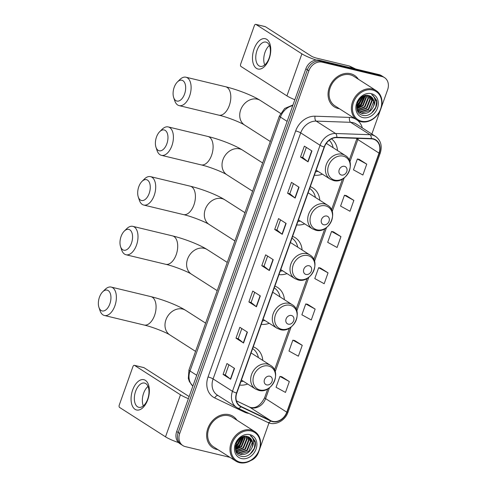 <?xml version="1.0" encoding="UTF-8"?>
<svg xmlns="http://www.w3.org/2000/svg" width="487" height="487" viewBox="0 0 487 487"><rect width="100%" height="100%" fill="white"/><g stroke="black" fill="none" stroke-linecap="round" stroke-linejoin="round"><path stroke-width="0.73" d="M239.647 385.059A20.643 16.868 122.6 0 0 247.67 384.03M262.785 360.41A20.643 16.868 122.6 0 0 255.931 348.162A20.643 16.868 122.6 0 0 253.258 346.835M278.978 274.613A20.643 16.868 122.6 0 0 286.995 273.591M302.11 249.971A20.643 16.868 122.6 0 0 295.256 237.723A20.643 16.868 122.6 0 0 292.584 236.396M261.276 324.33A20.643 16.868 122.6 0 0 269.293 323.301M284.414 299.682A20.643 16.868 122.6 0 0 277.553 287.433A20.643 16.868 122.6 0 0 274.881 286.106M296.68 224.903A20.643 16.868 122.6 0 0 304.698 223.874M319.813 200.26A20.643 16.868 122.6 0 0 312.958 188.006A20.643 16.868 122.6 0 0 310.286 186.679M314.377 175.186A20.643 16.868 122.6 0 0 322.4 174.163M337.515 150.544A20.643 16.868 122.6 0 0 331.477 138.862M381.224 107.724L387.64 89.699A11.682 9.545 122.6 0 0 384.487 77.585L381.461 75.649A11.682 9.545 122.6 0 0 379.038 74.621L319.168 60.23A11.682 9.545 122.6 0 0 305.848 68.825L176.696 431.531A11.682 9.545 122.6 0 0 179.849 443.645L181.359 444.613A11.682 9.545 122.6 0 1 178.205 432.499A11.682 9.545 122.6 0 0 181.359 444.613L182.875 445.581A11.682 9.545 122.6 0 0 185.303 446.609L229.967 457.348M384.487 77.585A11.682 9.545 122.6 0 0 382.064 76.556L322.193 62.166L320.683 61.198A11.682 9.545 122.6 0 0 307.358 69.793L178.205 432.499L307.358 69.793A11.682 9.545 122.6 0 1 320.683 61.198L380.548 75.588L320.683 61.198L319.168 60.23M382.977 76.617A11.682 9.545 122.6 0 0 380.548 75.588A11.682 9.545 122.6 0 1 382.977 76.617M350.579 73.707A18.695 15.274 122.6 0 0 330.259 85.109A18.695 15.274 122.6 0 0 334.307 106.848A18.695 15.274 122.6 0 0 338.191 108.491A18.695 15.274 122.6 0 0 339.415 108.729A18.695 15.274 122.6 0 1 338.191 108.491A18.695 15.274 122.6 0 1 334.307 106.848A18.695 15.274 122.6 0 1 330.259 85.109A18.695 15.274 122.6 0 1 350.579 73.707A18.695 15.274 122.6 0 1 354.463 75.357A18.695 15.274 122.6 0 0 350.579 73.707M229.17 414.674A18.695 15.274 122.6 0 0 208.844 426.07A18.695 15.274 122.6 0 0 212.898 447.809A18.695 15.274 122.6 0 0 216.782 449.458A18.695 15.274 122.6 0 0 218.006 449.69A18.695 15.274 122.6 0 1 216.782 449.458A18.695 15.274 122.6 0 1 212.898 447.809A18.695 15.274 122.6 0 1 208.844 426.07A18.695 15.274 122.6 0 1 229.17 414.674A18.695 15.274 122.6 0 1 233.054 416.318A18.695 15.274 122.6 0 0 229.17 414.674M373.072 139.075A12.461 10.184 -57.4 0 1 375.66 140.177A12.461 10.184 -57.4 0 1 379.026 153.095L286.776 412.172A12.461 10.184 -57.4 0 1 270.875 420.744L241.059 406.499A12.461 10.184 -57.4 0 1 240.158 406A12.461 10.184 -57.4 0 1 236.792 393.082L324.403 147.037A12.461 10.184 -57.4 0 1 336.803 137.62L371.258 138.832A12.461 10.184 -57.4 0 1 373.072 139.075M373.176 138.789A12.772 10.44 122.6 0 0 371.319 138.539L336.858 137.328A12.772 10.44 122.6 0 0 324.153 146.977L236.542 393.021A12.772 10.44 122.6 0 0 240.913 406.779L270.729 421.018A12.772 10.44 122.6 0 0 287.026 412.233L379.282 153.155A12.772 10.44 122.6 0 0 373.176 138.789M289.339 381.558L279.946 376.396L276.074 387.268L285.467 392.425L289.339 381.558L281.766 376.749M302.244 345.326L292.845 340.163L288.974 351.03L298.373 356.192L302.244 345.326L294.665 340.516M315.144 309.087L305.751 303.931L301.879 314.797L311.272 319.959L315.144 309.087L307.571 304.278M366.754 164.149L357.361 158.993L353.489 169.86L362.882 175.022L366.754 164.149L359.181 159.34M353.854 200.388L344.455 195.226L340.583 206.092L349.983 211.255L353.854 200.388L346.275 195.579M340.949 236.621L331.556 231.459L327.684 242.331L337.077 247.493L340.949 236.621L333.376 231.812M328.049 272.854L318.65 267.692L314.779 278.564L324.178 283.726L328.049 272.854L320.47 268.045M358.31 79.204A18.695 15.274 122.6 0 0 354.463 75.357A18.695 15.274 122.6 0 1 358.31 79.204M236.901 420.171A18.695 15.274 122.6 0 0 233.054 416.318A18.695 15.274 122.6 0 1 236.901 420.171M250.799 460.544A11.682 9.545 122.6 0 0 258.487 452.405L259.06 450.804M259.815 448.685L268.988 422.917M371.855 134.041L380.469 109.843M322.193 62.166A11.682 9.545 122.6 0 0 308.874 70.761L179.721 433.467A11.682 9.545 122.6 0 0 182.875 445.581M243.549 343.012L235.982 338.173L239.854 327.301L247.42 332.14L243.549 343.012A3.117 0.487 19.6 0 1 243.323 342.854L247.189 331.994M230.643 379.245L223.083 374.406L226.954 363.533L234.515 368.373L230.643 379.245A3.117 0.487 19.6 0 1 230.424 379.087L234.29 368.227M282.253 234.308L274.692 229.468L278.564 218.596L286.125 223.442L282.253 234.308A3.117 0.487 19.6 0 1 282.034 234.15L285.899 223.29M295.159 198.075L287.592 193.236L291.463 182.363L299.03 187.203L295.159 198.075A3.117 0.487 19.6 0 1 294.933 197.917L298.799 187.057M308.058 161.842L300.497 157.003L304.369 146.13L311.93 150.97L308.058 161.842A3.117 0.487 19.6 0 1 307.839 161.684L311.704 150.824M256.448 306.78L248.887 301.94L252.759 291.068L260.32 295.907L256.448 306.78A3.117 0.487 19.6 0 1 256.229 306.621L260.095 295.761M269.354 270.541L261.787 265.701L265.659 254.835L273.225 259.674L269.354 270.541A3.117 0.487 19.6 0 1 269.128 270.382L272.994 259.528M261.787 265.701L264.003 266.237L269.128 270.382M248.887 301.94L251.103 302.47M254.719 292.322L251.097 302.482L256.229 306.621M300.497 157.003L302.713 157.532L307.839 161.684M287.592 193.236L289.808 193.765M293.424 183.617L289.808 193.783L294.933 197.917M274.692 229.468L276.908 230.004M280.524 219.85L276.902 230.016L282.034 234.15M223.083 374.406L225.298 374.935M228.914 364.787L225.292 374.953L230.424 379.087M235.982 338.173L238.198 338.702L243.323 342.854M318.65 267.692L320.562 268.063M331.556 231.459L333.461 231.83M344.455 195.226L346.367 195.591M357.361 158.993L359.266 159.359M305.751 303.931L307.656 304.296M292.845 340.163L294.757 340.529M279.946 376.396L281.851 376.768M264.003 266.249L267.619 256.089M302.707 157.544L306.329 147.384M238.198 338.721L241.814 328.555M254.062 49.029A15.578 8.638 103.5 0 1 266.785 39.374A15.578 8.638 103.5 0 1 269.189 58.708A15.578 8.638 103.5 0 1 256.466 68.363A15.578 8.638 103.5 0 1 254.062 49.029M269.134 58.093A12.461 6.915 -76.5 0 0 265.993 42.101A12.461 6.915 -76.5 0 0 257.033 50.35A12.461 6.915 -76.5 0 0 260.168 66.335A12.461 6.915 -76.5 0 0 269.134 58.093M264.739 64.923A12.461 6.915 103.5 0 1 265.025 52.267A12.461 6.915 103.5 0 1 269.421 45.443M316.221 60.041A15.578 2.447 -160.4 0 1 301.897 53.838L255.949 24.429A1.948 1.077 -76.5 0 0 255.76 24.35A1.948 1.077 -76.5 0 0 254.36 25.641L240.681 64.047A1.948 1.077 -76.5 0 0 240.98 66.463L286.928 95.872L301.897 53.838M294.842 99.732A15.578 2.447 -160.4 0 1 286.928 95.872M255.76 24.35L265.214 26.621A1.948 1.077 103.5 0 1 265.403 26.706L311.351 56.108A3.896 0.609 19.6 0 0 316.392 58.081L349.337 66.001A1.948 1.589 -57.4 0 1 349.599 66.092L355.711 69.014M361.531 121.202A16.747 13.685 122.6 0 0 380.627 108.881A16.747 13.685 122.6 0 0 372.622 90.04A16.747 13.685 122.6 0 0 353.525 102.367A16.747 13.685 122.6 0 0 361.531 121.202M360.891 121.683A17.526 14.324 122.6 0 0 379.945 110.999A17.526 14.324 122.6 0 0 376.147 90.619A17.526 14.324 122.6 0 0 372.506 89.072A17.526 14.324 122.6 0 0 353.452 99.762A17.526 14.324 122.6 0 0 357.251 120.143A17.526 14.324 122.6 0 0 360.891 121.683M376.147 90.619L353.836 76.337A17.526 14.324 122.6 0 0 350.196 74.797A17.526 14.324 122.6 0 0 331.142 85.481A17.526 14.324 122.6 0 0 334.94 105.862L357.251 120.143M358.073 110.981L366.827 108.297L370.363 99.439L368.89 95.616M370.004 96.012L372.257 100.651L368.714 109.508L359.966 112.193L358.858 111.815M369.736 95.896L371.782 100.346L368.245 109.204L359.491 111.894L358.645 111.62M373.432 106.543A9.734 7.956 122.6 0 0 370.802 96.45A9.734 7.956 122.6 0 0 368.781 95.592C358.347 92.293 351.492 112.966 362.523 115.236C369.931 117.805 378.874 107.743 376.5 100.152L372.969 95.33L371.63 94.642C375.392 97.278 375.994 101.241 373.432 106.543C370.851 111.833 366.991 114.116 361.859 113.404L359.753 112.497L357.068 109.417M370.759 96.42L373.675 101.558L370.132 110.415L361.384 113.1L359.522 112.339M359.753 112.497L357.397 110.439M359.844 98.861L358.024 101.564M362.791 96.469L359.26 103.457L356.868 105.21M362.231 96.803L358.791 103.153L356.983 104.565M364.678 95.677L361.153 104.668L356.752 107.243M364.246 95.817L360.678 104.364L356.746 106.793M366.248 95.373L366.583 97.016L363.04 105.874L356.922 108.771M365.877 95.415L366.108 96.718L362.572 105.576L356.861 108.424M367.63 95.379L368.476 98.228L364.933 107.085L357.361 109.977M367.301 95.349L368.002 97.93L364.459 106.781L357.208 109.697M368.586 95.537L369.895 99.135L366.352 107.992L357.872 110.744M371.338 93.662A12.851 10.501 122.6 0 0 356.679 103.122A12.851 10.501 122.6 0 0 362.821 117.58A12.851 10.501 122.6 0 0 377.474 108.12A12.851 10.501 122.6 0 0 371.338 93.662M373.018 95.361L376.567 101.613L375.727 107.329L371.459 113.203M365.28 95.525L360.977 105.168L356.801 107.925M363.223 96.249L359.089 103.962L356.801 105.752M360.289 98.386L357.726 102.209M365.512 95.476L361.214 105.32L356.825 108.163M363.503 96.116L359.327 104.108L356.776 106.063M360.8 97.899L357.464 102.873M174.182 87.331A10.708 5.941 -76.5 0 0 173.664 97.497A10.708 5.941 -76.5 0 0 178.857 100.967A10.708 5.941 -76.5 0 0 184.585 93.985A10.708 5.941 -76.5 0 0 184.409 82.285A10.708 5.941 -76.5 0 0 177.402 81.968A10.708 5.941 -76.5 0 0 174.182 87.331M177.402 81.968L179.831 79.57A14.604 8.102 103.5 0 1 185.949 77.214A14.604 8.102 103.5 0 1 189.626 95.957A14.604 8.102 103.5 0 1 179.119 105.618A14.604 8.102 103.5 0 1 174.742 100.742L173.664 97.497M341.43 175.034A4.675 3.817 122.6 0 0 346.762 171.594A4.675 3.817 122.6 0 0 344.528 166.341A4.675 3.817 122.6 0 0 339.202 169.774A4.675 3.817 122.6 0 0 341.43 175.034M316.166 170.17L330.101 179.088A14.02 11.457 122.6 0 1 327.063 162.786A14.02 11.457 122.6 0 1 342.306 154.239A14.02 11.457 122.6 0 1 345.216 155.469L327.094 143.872A14.02 11.457 122.6 0 0 326.284 143.409M315.6 171.753A18.5 15.115 122.6 0 0 318.011 171.351M333.126 147.738A18.5 15.115 122.6 0 0 329.267 140.268M156.479 137.042A10.708 5.941 -76.5 0 0 155.968 147.208A10.708 5.941 -76.5 0 0 161.154 150.684A10.708 5.941 -76.5 0 0 166.883 143.702A10.708 5.941 -76.5 0 0 166.706 131.995A10.708 5.941 -76.5 0 0 159.699 131.685A10.708 5.941 -76.5 0 0 156.479 137.042M159.699 131.685L162.128 129.28A14.604 8.102 103.5 0 1 168.246 126.93A14.604 8.102 103.5 0 1 171.923 145.668A14.604 8.102 103.5 0 1 161.416 155.329A14.604 8.102 103.5 0 1 157.039 150.453L155.968 147.208M323.727 224.75A4.675 3.817 122.6 0 0 329.06 221.311A4.675 3.817 122.6 0 0 326.826 216.051A4.675 3.817 122.6 0 0 321.499 219.491A4.675 3.817 122.6 0 0 323.727 224.75M298.464 219.887L312.398 228.805A14.02 11.457 122.6 0 1 309.361 212.502A14.02 11.457 122.6 0 1 324.604 203.95A14.02 11.457 122.6 0 1 327.514 205.185L309.391 193.583A14.02 11.457 122.6 0 0 308.076 192.882M297.898 221.469A18.5 15.115 122.6 0 0 300.309 221.068M315.424 197.448A18.5 15.115 122.6 0 0 309.659 188.439M138.777 186.758A10.708 5.941 -76.5 0 0 138.265 196.925A10.708 5.941 -76.5 0 0 143.458 200.394A10.708 5.941 -76.5 0 0 149.18 193.412A10.708 5.941 -76.5 0 0 149.004 181.712A10.708 5.941 -76.5 0 0 141.997 181.395A10.708 5.941 -76.5 0 0 138.777 186.758M141.997 181.395L144.426 178.997A14.604 8.102 103.5 0 1 150.544 176.641A14.604 8.102 103.5 0 1 154.221 195.384A14.604 8.102 103.5 0 1 143.714 205.045A14.604 8.102 103.5 0 1 139.337 200.163L138.265 196.925M306.025 274.461A4.675 3.817 122.6 0 0 311.357 271.022A4.675 3.817 122.6 0 0 309.123 265.762A4.675 3.817 122.6 0 0 303.797 269.201A4.675 3.817 122.6 0 0 306.025 274.461M280.762 269.597L294.696 278.515A14.02 11.457 122.6 0 1 291.658 262.213A14.02 11.457 122.6 0 1 306.901 253.66A14.02 11.457 122.6 0 1 309.811 254.896L291.689 243.299A14.02 11.457 122.6 0 0 290.374 242.599M280.195 271.18A18.5 15.115 122.6 0 0 282.606 270.778M297.721 247.165A18.5 15.115 122.6 0 0 291.957 238.155M121.074 236.469A10.708 5.941 -76.5 0 0 120.563 246.635A10.708 5.941 -76.5 0 0 125.756 250.111A10.708 5.941 -76.5 0 0 131.478 243.129A10.708 5.941 -76.5 0 0 131.301 231.422A10.708 5.941 -76.5 0 0 124.295 231.112A10.708 5.941 -76.5 0 0 121.074 236.469M124.295 231.112L126.723 228.707A14.604 8.102 103.5 0 1 132.841 226.358A14.604 8.102 103.5 0 1 136.518 245.095A14.604 8.102 103.5 0 1 126.011 254.756A14.604 8.102 103.5 0 1 121.634 249.88L120.563 246.635M288.322 324.172A4.675 3.817 122.6 0 0 293.655 320.738A4.675 3.817 122.6 0 0 291.421 315.479A4.675 3.817 122.6 0 0 286.094 318.918A4.675 3.817 122.6 0 0 288.322 324.172M263.059 319.314L276.993 328.232A14.02 11.457 122.6 0 1 273.956 311.923A14.02 11.457 122.6 0 1 289.199 303.377A14.02 11.457 122.6 0 1 292.109 304.612L273.986 293.01A14.02 11.457 122.6 0 0 272.671 292.31M262.493 320.896A18.5 15.115 122.6 0 0 264.904 320.495M280.025 296.875A18.5 15.115 122.6 0 0 274.254 287.866M99.451 297.198A10.708 5.941 -76.5 0 0 98.934 307.364A10.708 5.941 -76.5 0 0 104.127 310.84A10.708 5.941 -76.5 0 0 109.855 303.858A10.708 5.941 -76.5 0 0 109.678 292.151A10.708 5.941 -76.5 0 0 102.666 291.841A10.708 5.941 -76.5 0 0 99.451 297.198M102.666 291.841L105.101 289.436A14.604 8.102 103.5 0 1 111.219 287.087A14.604 8.102 103.5 0 1 114.895 305.824A14.604 8.102 103.5 0 1 104.388 315.485A14.604 8.102 103.5 0 1 100.005 310.609L98.934 307.364M266.699 384.9A4.675 3.817 122.6 0 0 272.032 381.461A4.675 3.817 122.6 0 0 269.798 376.207A4.675 3.817 122.6 0 0 264.465 379.647A4.675 3.817 122.6 0 0 266.699 384.9M241.436 380.043L255.371 388.961A14.02 11.457 122.6 0 1 252.333 372.652A14.02 11.457 122.6 0 1 267.57 364.106A14.02 11.457 122.6 0 1 270.486 365.341L252.363 353.739A14.02 11.457 122.6 0 0 251.048 353.038M240.87 381.625A18.5 15.115 122.6 0 0 243.281 381.224M258.396 357.604A18.5 15.115 122.6 0 0 252.631 348.595M132.653 389.996A15.578 8.638 103.5 0 1 145.376 380.341A15.578 8.638 103.5 0 1 147.78 399.675A15.578 8.638 103.5 0 1 135.051 409.33A15.578 8.638 103.5 0 1 132.653 389.996M147.719 399.054A12.461 6.915 -76.5 0 0 144.584 383.068A12.461 6.915 -76.5 0 0 135.617 391.311A12.461 6.915 -76.5 0 0 138.758 407.302A12.461 6.915 -76.5 0 0 147.719 399.054M143.324 405.884A12.461 6.915 103.5 0 1 143.616 393.234A12.461 6.915 103.5 0 1 148.011 386.404M188.396 398.664A15.578 2.447 -160.4 0 1 180.482 394.805L134.54 365.396A1.948 1.077 -76.5 0 0 134.345 365.317A1.948 1.077 -76.5 0 0 132.945 366.601L119.272 405.014A1.948 1.077 -76.5 0 0 119.571 407.43L165.519 436.833L180.482 394.805M178.552 442.604A15.578 2.447 -160.4 0 1 165.519 436.833M134.345 365.317L143.799 367.588A1.948 1.077 103.5 0 1 143.988 367.667L189.145 396.57M240.115 462.169A16.747 13.685 122.6 0 0 259.212 449.842A16.747 13.685 122.6 0 0 251.213 431.007A16.747 13.685 122.6 0 0 232.116 443.328A16.747 13.685 122.6 0 0 240.115 462.169M239.482 462.65A17.526 14.324 122.6 0 0 258.53 451.96A17.526 14.324 122.6 0 0 254.731 431.585A17.526 14.324 122.6 0 0 251.091 430.039A17.526 14.324 122.6 0 0 232.043 440.729A17.526 14.324 122.6 0 0 235.842 461.104A17.526 14.324 122.6 0 0 239.482 462.65M254.731 431.585L232.421 417.304A17.526 14.324 122.6 0 0 228.78 415.758A17.526 14.324 122.6 0 0 209.727 426.448A17.526 14.324 122.6 0 0 213.525 446.829L235.842 461.104M236.664 451.948L245.411 449.264L248.954 440.406L247.475 436.583M248.589 436.973L250.842 441.612L247.305 450.469L238.551 453.16L237.443 452.776M237.187 452.66L236.451 452.246M248.321 436.857L250.373 441.313L246.83 450.171L238.082 452.855L237.236 452.587M236.968 452.478L236.317 452.149M252.023 447.504A9.734 7.956 122.6 0 0 249.393 437.411A9.734 7.956 122.6 0 0 247.366 436.553C236.938 433.253 230.083 453.933 241.108 456.197C248.522 458.772 257.465 448.704 255.085 441.112L251.56 436.297L250.215 435.609C253.983 438.239 254.585 442.208 252.023 447.504C249.435 452.794 245.576 455.083 240.444 454.371L238.344 453.458L235.653 450.384M249.35 437.387L252.26 442.519L248.723 451.376L239.969 454.067L238.106 453.306M238.344 453.458L235.988 451.406M238.435 439.828L236.615 442.531M241.382 437.436L237.851 444.418L235.458 446.171M240.822 437.77L237.376 444.12L235.574 445.526M243.269 436.638L239.738 445.629L235.337 448.204M242.836 436.784L239.269 445.325L235.331 447.754M244.833 436.34L245.174 437.983L241.631 446.841L235.507 449.732M244.462 436.382L244.699 437.679L241.156 446.536L235.452 449.385M246.221 436.34L247.061 439.195L243.524 448.052L235.952 450.938M245.886 436.315L246.592 438.89L243.05 447.748L235.793 450.658M247.171 436.504L248.48 440.102L244.943 448.959L236.457 451.711M249.922 434.629A12.851 10.501 122.6 0 0 235.27 444.089A12.851 10.501 122.6 0 0 241.406 458.541A12.851 10.501 122.6 0 0 256.065 449.087A12.851 10.501 122.6 0 0 249.922 434.629M251.609 436.328L255.151 442.58L254.317 448.296L250.05 454.17M243.865 436.486L239.567 446.135L235.385 448.892M241.808 437.21L237.674 444.923L235.391 446.713M238.873 439.353L236.317 443.17M244.103 436.437L239.805 446.287L235.416 449.124M242.088 437.082L237.912 445.075L235.361 447.023M239.385 438.86L236.055 443.834M305.848 68.825L308.874 70.761M379.038 74.621L382.064 76.556M176.696 431.531L179.721 433.467M292.748 105.612A15.578 12.729 122.6 0 0 280.427 117.081L287.135 121.379M192.858 386.142L189.382 381.607L188.323 378.405L188.974 369.895L279.392 115.985A7.792 1.224 19.6 0 0 280.427 117.081L190.009 370.991L196.724 375.288M188.974 369.895A7.792 1.224 19.6 0 0 190.009 370.991A15.578 12.729 122.6 0 0 192.864 386.112M270.875 420.744L249.697 407.193A12.461 10.184 122.6 0 0 251.383 407.789A12.461 10.184 122.6 0 0 265.598 398.616L269.457 387.774M236.42 400.85L249.697 407.193A7.013 4.018 -64.5 0 0 249.447 407.053L250.702 407.497C256.101 408.471 260.752 405.184 264.666 397.629A7.013 1.102 19.6 0 0 265.598 398.616L286.776 412.172M379.026 153.095L357.848 139.544A12.461 10.184 122.6 0 0 358.213 138.375M248.881 413.402A19.474 15.913 -57.4 0 1 247.171 413.098A19.474 15.913 -57.4 0 1 244.535 412.166L214.718 397.922A19.474 15.913 -57.4 0 1 208.052 376.95L295.664 130.912A19.474 15.913 -57.4 0 1 315.034 116.198L349.496 117.41A19.474 15.913 -57.4 0 1 355.285 118.883M295.664 130.912A3.896 0.609 19.6 0 1 300.704 132.878L320.069 145.272A15.578 12.729 -57.4 0 1 335.567 133.499L370.023 134.71A15.578 12.729 -57.4 0 1 372.287 135.015A15.578 12.729 -57.4 0 1 375.526 136.39L356.167 123.996A15.578 12.729 122.6 0 0 352.929 122.627A15.578 12.729 122.6 0 0 350.658 122.322L316.203 121.111A15.578 12.729 122.6 0 0 300.704 132.878L213.093 378.923A15.578 12.729 122.6 0 0 217.299 395.073L236.664 407.461A15.578 12.729 -57.4 0 1 232.457 391.311L320.069 145.272A3.896 0.609 19.6 0 0 324.153 146.977M371.319 138.539A3.896 2.021 92 0 0 370.023 134.71L350.658 122.322A3.896 2.021 -88 0 1 349.496 117.41M236.542 393.021A3.896 0.609 -160.4 0 1 232.457 391.311L213.093 378.923A3.896 0.609 19.6 0 0 208.052 376.95M237.79 408.088A15.578 12.729 -57.4 0 1 236.664 407.461L237.93 408.167A3.896 2.234 115.5 0 1 237.79 408.088M240.913 406.779A3.896 2.234 115.5 0 1 237.93 408.167L267.747 422.412A3.896 2.234 115.5 0 1 267.607 422.332M315.034 116.198A3.896 2.021 -88 0 0 316.203 121.111L335.567 133.499A3.896 2.021 92 0 1 336.858 137.328M270.729 421.018A3.896 2.234 115.5 0 1 267.747 422.412C274.918 426.137 285.187 420.805 288 412.166L380.25 153.088A3.896 0.609 -160.4 0 1 379.282 153.155M287.026 412.233A3.896 0.609 19.6 0 0 288 412.166M357.385 120.228A19.474 15.913 -57.4 0 1 362.316 127.935M218.006 395.523A3.896 2.234 -64.5 0 0 214.718 397.922M244.931 411.515A3.896 2.234 -64.5 0 0 244.535 412.166M241.059 406.499L239.324 405.391M275.167 371.739L291.086 327.045M296.79 311.01L308.788 277.328M314.492 261.3L326.485 227.618M332.195 211.583L344.187 177.901M349.897 161.873L357.848 139.544A7.013 1.102 19.6 0 1 356.916 138.558L356.995 138.332M353.038 68.369L349.337 66.001M265.403 26.706L255.949 24.429M349.599 66.092L353.227 68.417M270.297 141.51L244.614 125.068A14.604 11.932 -57.4 0 1 240.669 109.928A14.604 11.932 -57.4 0 1 257.325 99.178A14.604 11.932 -57.4 0 1 260.356 100.468C252.43 95.373 237.291 89.578 225.645 86.759L185.949 77.214M244.614 125.068C241.278 122.7 227.039 116.965 218.821 115.163A14.604 8.102 -76.5 0 0 229.322 105.502A14.604 8.102 -76.5 0 0 225.645 86.759M334.727 180.117A12.881 10.525 122.6 0 0 349.416 170.639A12.881 10.525 122.6 0 0 343.262 156.15A12.881 10.525 122.6 0 0 328.573 165.629A12.881 10.525 122.6 0 0 334.727 180.117M252.601 191.221L226.912 174.784A14.604 11.932 -57.4 0 1 222.967 159.639A14.604 11.932 -57.4 0 1 239.622 148.894A14.604 11.932 -57.4 0 1 242.654 150.179C234.734 145.083 219.594 139.294 207.949 136.476L168.246 126.93M226.912 174.784C223.576 172.416 209.337 166.682 201.119 164.874A14.604 8.102 -76.5 0 0 211.62 155.213A14.604 8.102 -76.5 0 0 207.949 136.476M317.025 229.834A12.881 10.525 122.6 0 0 331.714 220.355A12.881 10.525 122.6 0 0 325.559 205.867A12.881 10.525 122.6 0 0 310.876 215.345A12.881 10.525 122.6 0 0 317.025 229.834M234.898 240.937L209.209 224.495A14.604 11.932 -57.4 0 1 205.264 209.355A14.604 11.932 -57.4 0 1 221.92 198.605A14.604 11.932 -57.4 0 1 224.951 199.895C217.032 194.8 201.892 189.005 190.247 186.186L150.544 176.641M209.209 224.495C205.873 222.127 191.635 216.392 183.416 214.59A14.604 8.102 -76.5 0 0 193.923 204.924A14.604 8.102 -76.5 0 0 190.247 186.186M299.322 279.544A12.881 10.525 122.6 0 0 314.012 270.066A12.881 10.525 122.6 0 0 307.857 255.578A12.881 10.525 122.6 0 0 293.174 265.056A12.881 10.525 122.6 0 0 299.322 279.544M217.196 290.648L191.507 274.211A14.604 11.932 -57.4 0 1 187.562 259.066A14.604 11.932 -57.4 0 1 204.217 248.321A14.604 11.932 -57.4 0 1 207.249 249.606C199.329 244.511 184.189 238.721 172.544 235.903L132.841 226.358M191.507 274.211C188.171 271.843 173.932 266.109 165.714 264.301A14.604 8.102 -76.5 0 0 176.221 254.64A14.604 8.102 -76.5 0 0 172.544 235.903M281.62 329.261A12.881 10.525 122.6 0 0 296.309 319.782A12.881 10.525 122.6 0 0 290.155 305.294A12.881 10.525 122.6 0 0 275.472 314.772A12.881 10.525 122.6 0 0 281.62 329.261M195.567 351.377L169.878 334.94A14.604 11.932 -57.4 0 1 165.939 319.795A14.604 11.932 -57.4 0 1 182.595 309.05A14.604 11.932 -57.4 0 1 185.626 310.335C177.7 305.239 162.561 299.444 150.915 296.632L111.219 287.087M169.878 334.94C166.548 332.566 152.309 326.838 144.091 325.03A14.604 8.102 -76.5 0 0 154.592 315.369A14.604 8.102 -76.5 0 0 150.915 296.632M259.997 389.99A12.881 10.525 122.6 0 0 274.686 380.511A12.881 10.525 122.6 0 0 268.532 366.023A12.881 10.525 122.6 0 0 253.843 375.501A12.881 10.525 122.6 0 0 259.997 389.99M143.988 367.667L134.54 365.396M279.392 115.985L284.676 108.467L292.973 104.979M380.25 153.088C382.411 145.923 380.834 140.359 375.526 136.39M236.414 400.825L249.447 407.053M264.666 397.629L267.777 388.894M274.51 369.98L289.4 328.165M296.133 309.251L307.102 278.448M313.835 259.541L324.805 228.738M331.537 209.824L342.507 179.021M349.24 160.113L356.916 138.558M218.821 115.163L179.119 105.618M280.561 113.398L260.356 100.468M345.216 155.469C357.111 162.122 346.452 184.463 333.394 180.488L330.101 179.088M201.119 164.874L161.416 155.329M262.657 162.981L242.654 150.179M327.514 205.185C339.409 211.833 328.749 234.174 315.692 230.199L312.398 228.805M183.416 214.59L143.714 205.045M244.955 212.691L224.951 199.895M309.811 254.896C321.706 261.549 311.047 283.891 297.989 279.915L294.696 278.515M165.714 264.301L126.011 254.756M227.252 262.408L207.249 249.606M292.109 304.612C304.004 311.26 293.344 333.601 280.287 329.626L276.993 328.232M144.091 325.03L104.388 315.485M205.624 323.137L185.626 310.335M270.486 365.341C282.381 371.989 271.716 394.33 258.664 390.355L255.371 388.961"/></g></svg>
